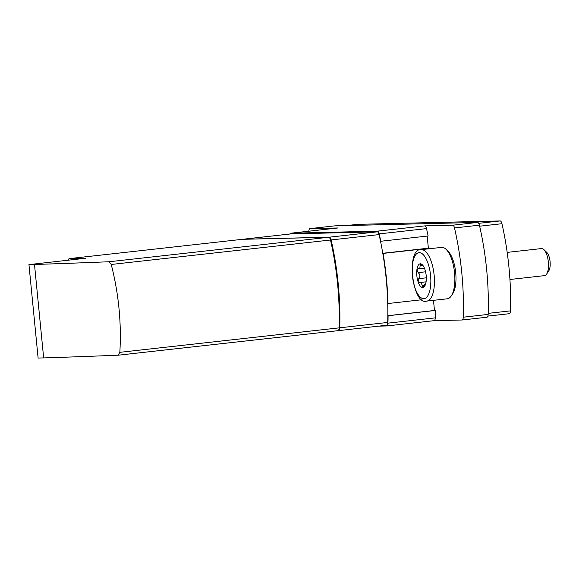 <?xml version="1.0" encoding="UTF-8"?>
<svg xmlns="http://www.w3.org/2000/svg" width="579" height="579" viewBox="0 0 579 579"><rect width="100%" height="100%" fill="white"/><g stroke="black" fill="none" stroke-linecap="round" stroke-linejoin="round"><path stroke-width="0.87" d="M509.296 313.709L487.909 316.091L509.238 313.709A4.082 1.592 -96.4 0 0 509.296 313.709A4.082 1.592 -96.4 0 0 510.483 310.872A140.9 55.027 -96.4 0 0 501.942 223.711A4.082 1.592 -96.4 0 0 500.147 220.946L357.489 224.355A4.082 1.592 -96.4 0 0 357.431 224.355A4.082 1.592 -96.4 0 0 357.381 224.37M28.95 264.61L38.113 358.054L43.657 357.916A2995.493 94.088 -5.6 0 0 118.246 355.195L119.846 352.329C121.561 322.85 118.688 293.567 111.233 264.465L109.084 261.751A2995.493 94.088 174.4 0 1 34.494 264.48L28.95 264.61L85.88 258.22L69.386 258.61A4.082 1.592 -96.4 0 0 69.328 258.618A4.082 1.592 -96.4 0 0 68.279 260.181M118.369 355.18L337.868 330.696A4.082 1.592 -96.4 0 0 337.919 330.696A4.082 1.592 -96.4 0 0 339.113 327.873A140.9 55.027 -96.4 0 0 330.493 240.01A4.082 1.592 -96.4 0 0 328.706 237.26L242.391 239.315A4.082 1.592 -96.4 0 0 242.333 239.322A4.082 1.592 -96.4 0 0 242.283 239.33M34.494 264.48L43.657 357.916M338.122 330.638L338.491 330.631A4.082 1.592 -96.4 0 0 338.541 330.623A4.082 1.592 -96.4 0 0 339.735 327.801A140.9 55.027 -96.4 0 0 331.116 239.938A4.082 1.592 -96.4 0 0 329.328 237.187L243.014 239.25A4.082 1.592 -96.4 0 0 242.956 239.25A4.082 1.592 -96.4 0 0 242.753 239.308M338.599 330.616L386.439 325.282A4.082 1.592 -96.4 0 0 386.497 325.275A4.082 1.592 -96.4 0 0 387.684 322.452A140.9 55.027 -96.4 0 0 387.829 315.743A140.9 55.027 -96.4 0 0 387.727 303.534A140.9 55.027 -96.4 0 0 382.813 253.428A140.9 55.027 -96.4 0 0 380.526 241.262A140.9 55.027 -96.4 0 0 379.071 234.596A4.082 1.592 -96.4 0 0 377.276 231.839L290.962 233.902A4.082 1.592 -96.4 0 0 290.911 233.902A4.082 1.592 -96.4 0 0 290.853 233.916M378.724 326.143L386.685 325.955A4.082 1.592 -96.4 0 0 386.736 325.948A4.082 1.592 -96.4 0 0 387.93 323.147A140.9 55.027 -96.4 0 0 388.096 315.736L435.422 310.46A140.9 55.027 -96.4 0 1 435.263 317.871A4.082 1.592 -96.4 0 1 434.069 320.672A4.082 1.592 -96.4 0 1 434.018 320.672L462.013 320.006A4.082 1.592 -96.4 0 0 462.064 319.999A4.082 1.592 -96.4 0 0 463.258 317.198A140.9 55.027 -96.4 0 0 454.501 227.945A4.082 1.592 -96.4 0 0 452.713 225.209L424.718 225.882A4.082 1.592 -96.4 0 1 426.506 228.611A140.9 55.027 -96.4 0 1 428.12 235.979L380.794 241.255A140.9 55.027 -96.4 0 0 379.18 233.894A4.082 1.592 -96.4 0 0 377.392 231.159L290.723 233.228A4.082 1.592 -96.4 0 0 290.665 233.228A4.082 1.592 -96.4 0 0 289.855 234.025M382.813 253.428L383.081 253.421A140.9 55.027 -96.4 0 1 387.995 303.526L387.727 303.534M290.723 233.228L338.049 227.952A4.082 1.592 -96.4 0 0 337.998 227.952A4.082 1.592 -96.4 0 0 337.941 227.96M338.049 227.952L310.054 228.618A4.082 1.592 -96.4 0 0 310.004 228.618A4.082 1.592 -96.4 0 0 308.817 231.209M462.114 319.992L486.917 317.227A4.082 1.592 -96.4 0 0 486.975 317.227A4.082 1.592 -96.4 0 0 488.162 314.419A140.9 55.027 -96.4 0 0 479.412 225.166A4.082 1.592 -96.4 0 0 477.624 222.43L334.966 225.839A4.082 1.592 -96.4 0 0 334.908 225.846A4.082 1.592 -96.4 0 0 334.857 225.853M427.179 236.087L428.366 248.188L430.414 248.138A140.9 55.027 -96.4 0 1 430.494 248.623M433.483 300.342L434.474 310.482L435.422 310.46M383.081 253.421L430.414 248.138M387.995 303.526L422.019 299.727M434.474 310.482L387.829 315.685M428.366 248.188L382.791 253.269M338.838 329.617A4.082 1.592 -96.4 0 0 339.489 327.106A140.9 55.027 -96.4 0 0 331.007 240.64A4.082 1.592 -96.4 0 0 329.769 238.092M337.919 330.696L118.246 355.195M421.136 249.665L441.56 247.385A25.867 10.104 83.6 0 1 441.907 247.363A25.867 10.104 83.6 0 1 446.091 249.339L447.943 251.12A23.688 9.25 83.6 0 1 455.615 271.848A23.688 9.25 83.6 0 1 452.698 293.756L451.28 295.898A25.867 10.104 83.6 0 1 447.292 298.8L426.868 301.08C412.255 306.334 405.72 247.754 421.136 249.665A25.867 10.104 83.6 0 1 421.476 249.643A25.867 10.104 83.6 0 1 434.091 274.692A25.867 10.104 83.6 0 1 426.868 301.08M446.091 249.339A25.867 10.104 83.6 0 1 454.464 271.971A25.867 10.104 83.6 0 1 451.28 295.898M424.306 285.389L422.417 285.606L422.67 287.495A11.913 4.654 83.6 0 1 418.052 281.669A11.913 4.654 83.6 0 1 416.887 269.821A11.913 4.654 83.6 0 1 420.347 263.8A11.913 4.654 83.6 0 1 424.009 267.237A11.913 4.654 83.6 0 1 424.972 269.626A11.913 4.654 83.6 0 1 426.13 281.474A11.913 4.654 83.6 0 1 425.804 283.297A11.913 4.654 83.6 0 1 422.67 287.495L422.706 287.495M422.67 287.495L425.992 282.494M426.31 277.819L418.762 278.665L418.052 281.669L420.065 282.639L419.565 282.762M422.417 285.606L420.911 282.414L420.065 282.639M422.265 265.508L420.347 263.8L419.782 268.707L418.689 268.613L416.887 269.821L418.168 272.629C420.238 274.504 420.434 276.509 418.762 278.665M418.689 268.613L418.045 268.576M507.182 252.393L541.495 248.565A13.614 5.32 83.6 0 1 543.884 249.592L546.721 252.321A10.27 4.01 83.6 0 1 550.05 261.31A10.27 4.01 83.6 0 1 548.783 270.813L546.612 274.099A13.614 5.32 83.6 0 1 544.513 275.626L509.94 279.483M543.884 249.592A13.614 5.32 83.6 0 1 548.291 261.505A13.614 5.32 83.6 0 1 546.612 274.099M109.084 261.751L328.706 237.26M69.386 258.61L242.391 239.315M339.735 327.801L387.684 322.452M331.116 239.938L379.071 234.596M329.328 237.187L377.276 231.839M243.014 239.25L290.962 233.902M379.18 233.894L426.506 228.611M387.93 323.147L435.263 317.871M463.258 317.198L488.162 314.419M454.501 227.945L479.412 225.166M452.713 225.209L477.624 222.43M310.054 228.618L334.966 225.839M377.392 231.159L424.718 225.882M386.794 325.941L434.018 320.672M330.645 240.683L331.007 240.64M111.233 264.465L330.493 240.01M119.846 352.329L339.113 327.873M488.198 313.362L510.483 310.872M346.683 225.557L357.489 224.355M478.732 223.335L500.147 220.946M479.651 226.194L501.942 223.711M419.254 252.625A23.146 9.04 83.6 0 1 430.486 286.974A23.146 9.04 83.6 0 1 414.788 287.343A23.146 9.04 83.6 0 1 419.254 252.625M425.572 271.804L418.168 272.629M422.156 265.363L420.448 265.551M69.328 258.618L242.333 239.322M338.541 330.623L386.497 325.275M242.956 239.25L290.911 233.902M462.064 319.999L486.975 317.227M310.004 228.618L334.908 225.846M386.736 325.948L434.069 320.672M290.665 233.228L337.998 227.952M346.655 225.564L357.431 224.355M426.086 281.828L420.911 282.407M424.371 268.2L419.782 268.714"/></g></svg>
